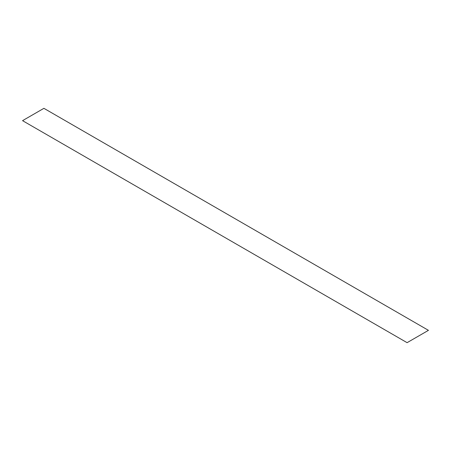 <?xml version="1.0" encoding="UTF-8"?>
<svg xmlns="http://www.w3.org/2000/svg" width="451" height="451" viewBox="0 0 451 451"><rect width="100%" height="100%" fill="white"/><g stroke="black" fill="none" stroke-linecap="round" stroke-linejoin="round"><path stroke-width="0.68" d="M43.91 108.33L428.45 330.341L407.09 342.67L22.55 120.659L43.91 108.33"/></g></svg>
